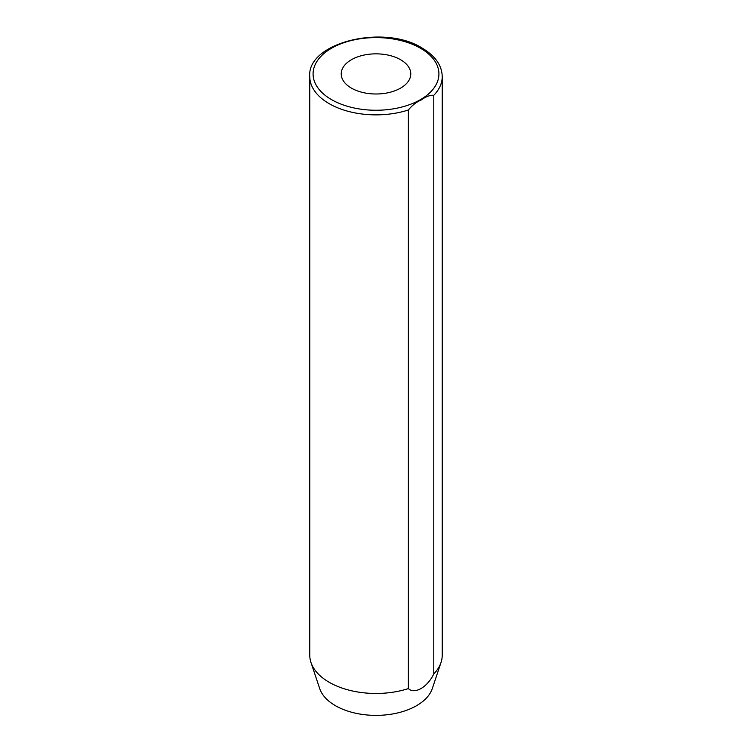 <?xml version="1.0" encoding="UTF-8"?>
<svg xmlns="http://www.w3.org/2000/svg" width="752" height="752" viewBox="0 0 752 752"><rect width="100%" height="100%" fill="white"/><g stroke="black" fill="none" stroke-linecap="round" stroke-linejoin="round"><path stroke-width="1.13" d="M400.59 59.728A34.771 20.078 0 0 0 362.69 55.375A34.771 20.078 0 0 0 341.229 73.922A34.771 20.078 0 0 0 351.41 88.116A34.771 20.078 0 0 0 389.31 92.468A34.771 20.078 0 0 0 410.771 73.922A34.771 20.078 0 0 0 400.59 59.728M309.777 76.629C306.534 42.779 383.793 23.613 422.145 48.072C435.267 55.892 441.96 65.415 442.223 76.629A66.223 38.239 180 0 1 433.782 95.316C430.059 95.015 425.858 96.576 421.158 99.988C416.382 102.037 412.124 105.374 408.374 109.989A66.223 38.239 180 0 1 329.169 103.663A66.223 38.239 180 0 1 309.777 76.629L309.777 655.227A66.223 38.239 0 0 0 310.971 662.474A66.223 38.239 0 0 0 329.169 682.271A66.223 38.239 0 0 0 408.374 688.588L408.374 109.989M310.971 662.474L319.685 688.541A57.359 33.116 0 0 0 335.448 705.686A57.359 33.116 0 0 0 392.807 713.93A57.359 33.116 0 0 0 432.315 688.541L441.029 662.474A66.223 38.239 0 0 0 442.223 655.227L442.223 76.629M433.782 95.316L433.782 673.914A66.223 38.239 0 0 0 441.029 662.474M433.782 673.914C427.503 687.196 414.643 694.641 408.374 688.588M331.51 99.612A62.914 36.322 0 0 0 420.49 99.612A62.914 36.322 0 0 0 420.49 48.241A62.914 36.322 0 0 0 331.51 48.241A62.914 36.322 0 0 0 331.51 99.612"/></g></svg>
